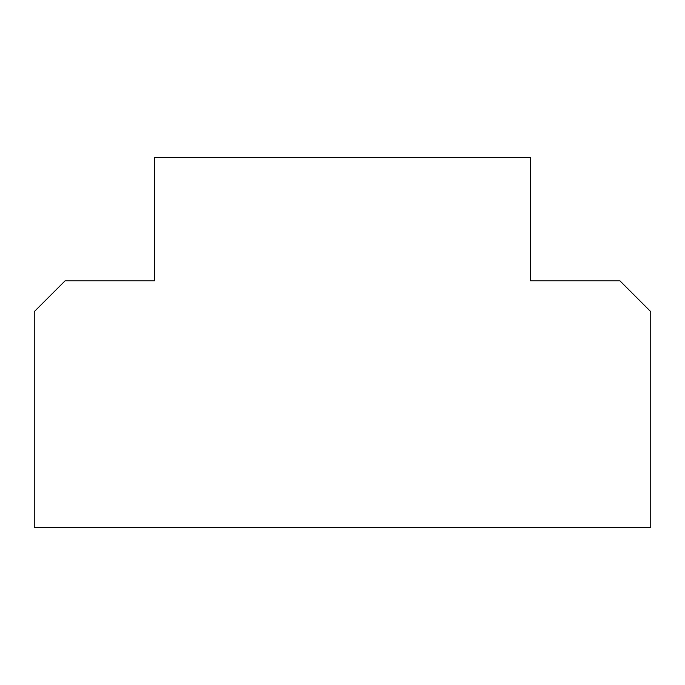<?xml version="1.0" encoding="UTF-8"?>
<svg xmlns="http://www.w3.org/2000/svg" width="685" height="685" viewBox="0 0 685 685"><rect width="100%" height="100%" fill="white"/><g stroke="black" fill="none" stroke-linecap="round" stroke-linejoin="round"><path stroke-width="1.03" d="M34.25 311.675L34.25 527.45L650.75 527.45L650.75 311.675L619.925 280.85L530.533 280.85L530.533 157.55L154.468 157.55L154.468 280.85L65.075 280.85L34.25 311.675"/></g></svg>
